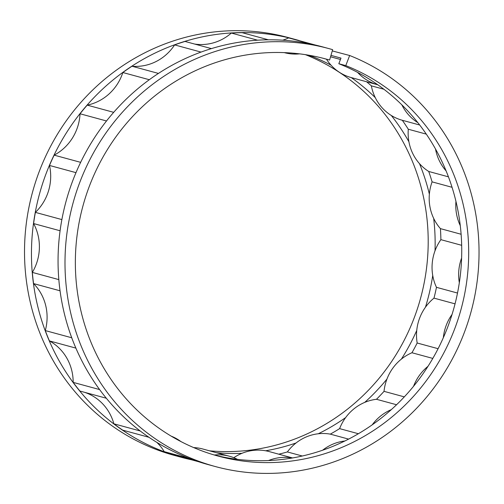 <?xml version="1.0" encoding="UTF-8"?>
<svg xmlns="http://www.w3.org/2000/svg" width="504" height="504" viewBox="0 0 504 504"><rect width="100%" height="100%" fill="white"/><g stroke="black" fill="none" stroke-linecap="round" stroke-linejoin="round"><path stroke-width="0.76" d="M372.229 424.815A205.727 195.987 105.2 0 0 391.312 409.626A45.946 43.766 105.2 0 0 372.229 424.815A205.727 195.987 105.2 0 1 344.856 440.994A45.946 43.766 105.2 0 0 322.623 450.217A205.727 195.987 105.2 0 0 344.856 440.994M413.538 386.31A205.727 195.987 105.2 0 0 427.99 366.326A45.946 43.766 105.2 0 0 413.538 386.31A205.727 195.987 105.2 0 1 391.312 409.626M292.578 457.947L269.142 451.571A45.946 43.766 105.2 0 0 265.621 450.778A45.946 43.766 105.2 0 0 241.964 453.316A45.946 43.766 105.2 0 0 233.806 457.689M348.611 439.11L330.303 434.133A45.946 43.766 105.2 0 0 318.263 433.768A45.946 43.766 105.2 0 0 296.031 442.991A45.946 43.766 105.2 0 0 287.362 451.943A211.749 201.726 105.2 0 1 278.762 454.192M214.591 455.087A205.727 195.987 105.2 0 0 237.472 459.346A45.946 43.766 105.2 0 0 229.452 456.246L202.854 449.014A45.946 43.766 105.2 0 0 193.668 447.59M229.452 456.246A45.946 43.766 105.2 0 0 214.263 454.992M180.936 441.573A45.946 43.766 105.2 0 0 171.203 436.149M427.99 366.326A205.727 195.987 105.2 0 0 443.337 337.686A205.727 195.987 105.2 0 0 452.044 314.452A205.727 195.987 105.2 0 0 459.333 282.7A205.727 195.987 105.2 0 0 461.614 258.023A205.727 195.987 105.2 0 0 460.272 225.622A205.727 195.987 105.2 0 0 455.956 201.411A205.727 195.987 105.2 0 0 446.09 170.869A205.727 195.987 105.2 0 0 435.506 149.001A205.727 195.987 105.2 0 0 417.879 122.686A205.727 195.987 105.2 0 0 401.858 104.851A205.727 195.987 105.2 0 0 377.836 84.811A205.727 195.987 105.2 0 0 357.607 72.393A205.727 195.987 105.2 0 0 338.827 63.725L340.988 58.105L330.964 55.377M237.472 459.346A205.727 195.987 105.2 0 0 268.556 460.543A205.727 195.987 105.2 0 0 292.213 458.01A205.727 195.987 105.2 0 0 322.623 450.217M322.503 58.117A205.727 195.987 105.2 0 1 322.661 58.162L329.603 60.052A205.727 195.987 105.2 0 0 325.981 59.025A205.727 195.987 105.2 0 0 82.895 206.136A205.727 195.987 105.2 0 0 218.056 456.063A205.727 195.987 105.2 0 0 458.004 319.448A205.727 195.987 105.2 0 0 345.776 65.615L338.827 63.725M329.603 60.052L332.634 49.657A216.55 206.3 105.2 0 0 328.822 48.579L321.88 46.689A216.55 206.3 105.2 0 0 65.999 201.543A216.55 206.3 105.2 0 0 208.265 464.625L215.214 466.515A216.55 206.3 105.2 0 0 467.788 322.705A216.55 206.3 105.2 0 0 349.656 55.509L332.268 50.904M328.822 48.579A216.55 206.3 105.2 0 0 72.941 203.427A216.55 206.3 105.2 0 0 215.214 466.515M198.576 461.721L174.453 455.162A216.436 206.193 105.2 0 1 164.241 451.653A48.075 45.801 105.2 0 0 156.889 442.418M189.68 458.564L164.241 451.653M148.951 437.283L122.699 430.145A216.436 206.193 105.2 0 1 113.879 423.814A48.075 45.801 105.2 0 0 84.603 392.326M140.181 430.958L113.879 423.814M106.319 398.229L79.915 391.054A216.436 206.193 105.2 0 1 73.175 382.385A48.075 45.801 105.2 0 0 49.417 340.906L75.871 348.1M99.597 389.567L73.175 382.385M71.738 337.768L45.278 330.58A216.436 206.193 105.2 0 0 49.417 340.906M60.045 290.795L33.566 283.594A48.075 45.801 105.2 0 1 45.278 330.58M58.829 279.607L32.344 272.406A216.436 206.193 105.2 0 0 33.566 283.594M60.083 230.763L33.592 223.562A48.075 45.801 105.2 0 1 32.344 272.406M61.872 219.58L35.387 212.379A216.436 206.193 105.2 0 0 33.592 223.562M75.978 172.651L49.493 165.451A48.075 45.801 105.2 0 1 35.387 212.379M80.646 162.345L54.161 155.144A216.436 206.193 105.2 0 0 49.493 165.451M106.514 120.973L80.035 113.772A48.075 45.801 105.2 0 1 54.161 155.144M113.69 112.335L87.217 105.134A216.436 206.193 105.2 0 0 80.035 113.772M149.31 79.72L122.85 72.526A48.075 45.801 105.2 0 1 87.217 105.134M158.439 73.42L131.991 66.232A216.436 206.193 105.2 0 0 122.85 72.526M201.033 52.088L174.63 44.906A48.075 45.801 105.2 0 1 131.991 66.232M211.403 48.611L185.018 41.441A216.436 206.193 105.2 0 0 174.63 44.906M257.601 40.194L231.349 33.056A48.075 45.801 105.2 0 1 194.626 44.05M268.367 39.803L242.185 32.684A216.436 206.193 105.2 0 0 231.349 33.056M312.568 44.402L288.628 37.895A48.075 45.801 105.2 0 1 282.706 40.194M315.359 45.039L295.256 39.57A216.436 206.193 105.2 0 0 288.628 37.895M292.213 458.01A45.946 43.766 105.2 0 0 268.556 460.543M216.449 452.712A205.727 195.987 105.2 0 0 241.964 453.316M265.621 450.778A205.727 195.987 105.2 0 0 296.031 442.991M326.46 59.195A45.946 43.766 105.2 0 0 331.015 65.161A205.727 195.987 105.2 0 0 312.234 56.498L312.467 55.887M209.507 450.822A205.727 195.987 105.2 0 0 422.15 292.125A205.727 195.987 105.2 0 0 305.43 54.665M305.582 54.69L312.234 56.498M383.872 89.24L371.354 85.838A45.946 43.766 105.2 0 0 375.266 97.625A205.727 195.987 105.2 0 0 351.244 77.578A45.946 43.766 105.2 0 1 351.187 77.566L377.779 84.792A45.946 43.766 105.2 0 0 377.836 84.811M426.302 134.127L408.303 129.232A45.946 43.766 105.2 0 0 408.914 141.769A205.727 195.987 105.2 0 0 391.287 115.46A45.946 43.766 105.2 0 0 402.305 120.28L419.693 125.011M452.044 187.293L432.092 181.868A45.946 43.766 105.2 0 0 429.364 194.179A205.727 195.987 105.2 0 0 419.492 163.643A45.946 43.766 105.2 0 0 428.734 171.473L448.434 176.835M461.677 245.309L440.88 239.658A45.946 43.766 105.2 0 0 435.021 250.79A205.727 195.987 105.2 0 0 433.679 218.389A45.946 43.766 105.2 0 0 440.427 228.633L461.116 234.259M455.043 303.849L433.988 298.129A45.946 43.766 105.2 0 0 425.452 307.219A205.727 195.987 105.2 0 0 432.734 275.474A45.946 43.766 105.2 0 0 436.47 287.324L457.506 293.044M432.797 358.413L411.951 352.75A45.946 43.766 105.2 0 0 401.398 359.094A205.727 195.987 105.2 0 0 416.745 330.454A45.946 43.766 105.2 0 0 417.173 343.004L438.096 348.692M396.56 404.744L376.469 399.288A45.946 43.766 105.2 0 0 364.72 402.394A205.727 195.987 105.2 0 0 386.94 379.084A45.946 43.766 105.2 0 0 384.035 391.35L404.321 396.869M318.263 433.768A205.727 195.987 105.2 0 0 345.637 417.589A45.946 43.766 105.2 0 0 339.614 428.627L358.382 433.73M299.074 40.61L299.093 40.54A216.55 206.3 105.2 0 0 295.281 39.463A216.55 206.3 105.2 0 0 39.4 194.311A216.55 206.3 105.2 0 0 181.673 457.399A216.55 206.3 105.2 0 0 191.501 459.799M295.281 39.463L288.338 37.573A216.55 206.3 105.2 0 0 32.458 192.427A216.55 206.3 105.2 0 0 174.731 455.509L181.673 457.399M302.299 456.007L287.362 451.943M330.303 434.133A211.749 201.726 105.2 0 0 339.614 428.627M364.72 402.394A45.946 43.766 105.2 0 0 345.637 417.589M376.469 399.288A211.749 201.726 105.2 0 0 384.035 391.35M401.398 359.094A45.946 43.766 105.2 0 0 386.94 379.084M411.951 352.75A211.749 201.726 105.2 0 0 417.173 343.004M425.452 307.219A45.946 43.766 105.2 0 0 416.745 330.454M452.044 314.452A45.946 43.766 105.2 0 0 443.337 337.686M433.988 298.129A211.749 201.726 105.2 0 0 436.47 287.324M435.021 250.79A45.946 43.766 105.2 0 0 432.734 275.474M461.614 258.023A45.946 43.766 105.2 0 0 459.333 282.7M440.88 239.658A211.749 201.726 105.2 0 0 440.427 228.633M429.364 194.179A45.946 43.766 105.2 0 0 433.679 218.389M455.956 201.411A45.946 43.766 105.2 0 0 460.272 225.622M432.092 181.868A211.749 201.726 105.2 0 0 428.734 171.473M408.914 141.769A45.946 43.766 105.2 0 0 419.492 163.643M435.506 149.001A45.946 43.766 105.2 0 0 446.09 170.869M408.303 129.232A211.749 201.726 105.2 0 0 402.305 120.28M375.266 97.625A45.946 43.766 105.2 0 0 391.287 115.46M401.858 104.851A45.946 43.766 105.2 0 0 417.879 122.686M371.354 85.838A211.749 201.726 105.2 0 0 366.559 81.743M331.015 65.161A45.946 43.766 105.2 0 0 351.187 77.566M357.607 72.393A45.946 43.766 105.2 0 0 377.779 84.792M340.458 59.478L330.555 56.788M349.656 55.509L345.776 65.615M284.288 52.624A45.946 43.766 105.2 0 0 299.59 53.859"/></g></svg>
